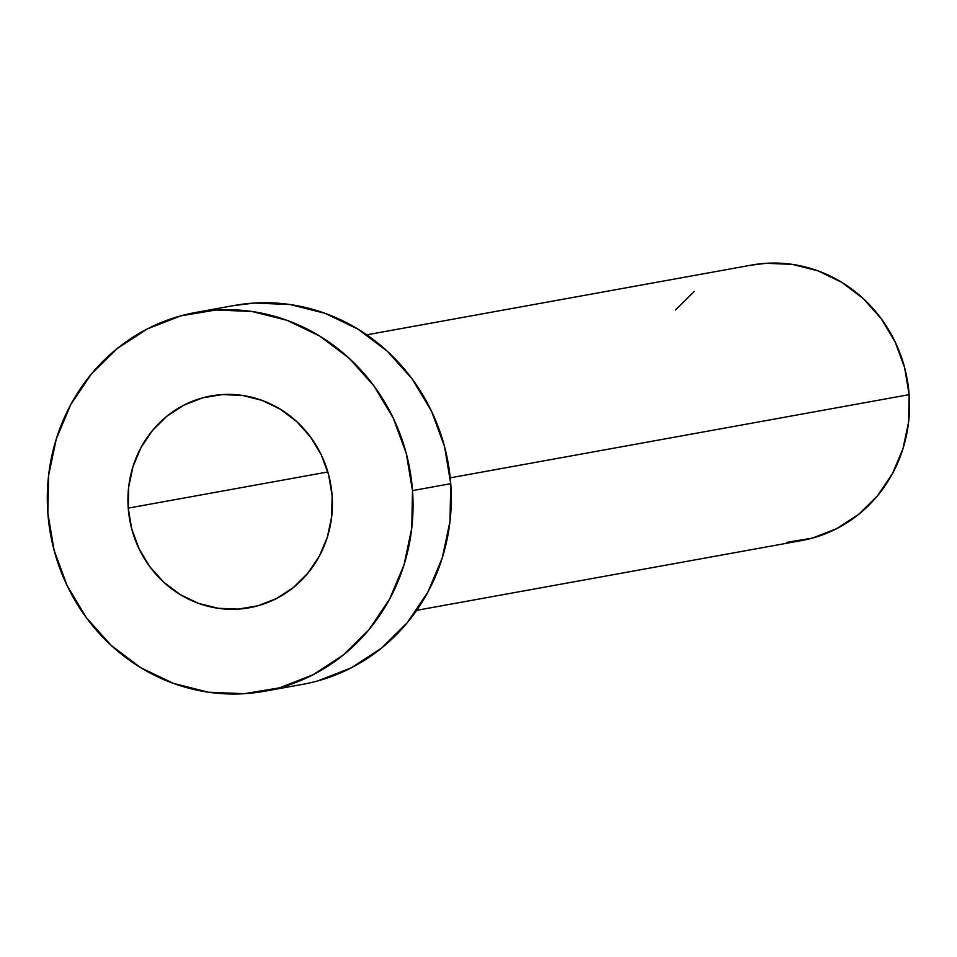 <?xml version="1.0" encoding="UTF-8"?>
<svg xmlns="http://www.w3.org/2000/svg" width="957" height="957" viewBox="0 0 957 957"><rect width="100%" height="100%" fill="white"/><g stroke="black" fill="none" stroke-linecap="round" stroke-linejoin="round"><path stroke-width="1.44" d="M128.238 508.131L327.844 471.957L128.238 508.131L131.731 528.934L139.016 548.696L149.794 566.664L163.671 582.131L180.095 594.524L198.446 603.353L218.017 608.269L238.054 609.107L257.792 605.829L276.465 598.544L293.356 587.538L307.831 573.255L319.315 556.22L327.366 537.092L331.696 516.613L332.115 495.559A107.627 102.064 79.7 0 1 249.37 607.743A107.627 102.064 79.7 0 1 128.238 508.131A107.627 102.064 79.7 0 1 210.983 395.947A107.627 102.064 79.7 0 1 332.115 495.559L328.622 474.756L321.349 454.994L310.558 437.026L296.694 421.558L280.257 409.165L261.907 400.337L242.336 395.408L222.299 394.583L202.561 397.861L183.888 405.146L166.996 416.151L152.522 430.435L141.038 447.469L132.987 466.597L128.657 487.077L128.238 508.131M416.678 610.327L801.511 540.585A139.997 132.76 -100.3 0 0 909.15 394.655L450.233 477.83L909.15 394.655A139.997 132.76 -100.3 0 0 751.58 265.077L366.746 334.818M264.503 691.253L302.747 684.327A192.501 182.548 -100.3 0 0 450.747 483.68L412.503 490.606L450.747 483.68A192.501 182.548 -100.3 0 0 234.094 305.498L195.85 312.437A192.501 182.548 79.7 0 1 412.503 490.606A192.501 182.548 79.7 0 1 264.503 691.253A192.501 182.548 79.7 0 1 47.85 513.084A192.501 182.548 79.7 0 1 195.85 312.437M233.257 305.654L254.335 303.058L290.174 304.553L325.177 313.358L358.002 329.148L387.382 351.303L412.192 378.984L431.487 411.115L444.503 446.464L450.747 483.68L449.993 521.326L442.266 557.955L427.851 592.168L407.311 622.636L381.436 648.2L351.219 667.866L317.808 680.894M47.85 513.084L48.604 475.438L56.331 438.808L70.746 404.596L91.286 374.127L117.173 348.563L147.39 328.885L180.789 315.87L216.091 309.984L251.93 311.48L286.933 320.296L319.758 336.074L349.138 358.241L373.948 385.91L393.231 418.042L406.258 453.391L412.503 490.606L411.749 528.252L404.021 564.881L389.607 599.094L369.067 629.562L343.192 655.126L312.975 674.805L279.564 687.82L244.262 693.705L208.423 692.21L173.42 683.394L140.595 667.615L111.215 645.449L86.405 617.779L67.122 585.648L54.106 550.299L47.85 513.084M750.97 265.185L766.306 263.295L792.372 264.383L817.828 270.795L841.693 282.279L863.07 298.393L881.11 318.514L895.13 341.888L904.604 367.596L909.15 394.655L908.6 422.037L902.977 448.677L892.498 473.559L877.557 495.714L858.74 514.304L836.753 528.611L812.469 538.085L786.798 542.368M675.534 309.948L694.363 291.347"/></g></svg>
